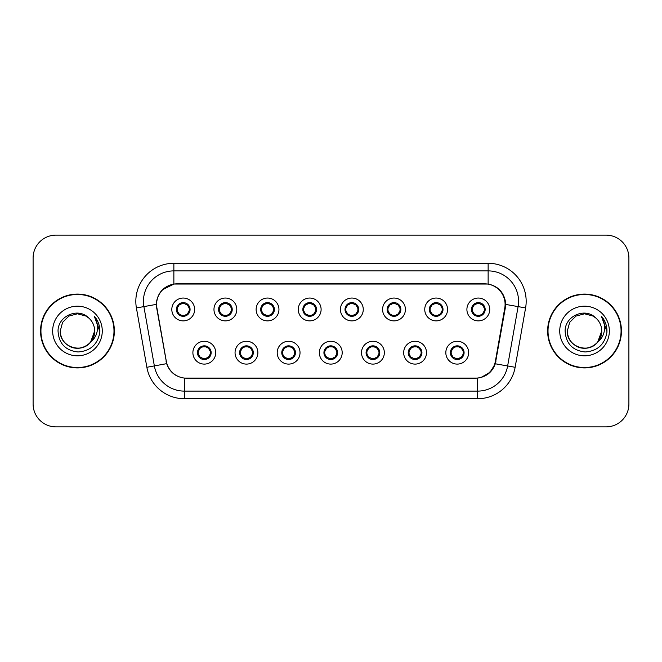 <?xml version="1.0" encoding="UTF-8"?>
<svg xmlns="http://www.w3.org/2000/svg" width="662" height="662" viewBox="0 0 662 662"><rect width="100%" height="100%" fill="white"/><g stroke="black" fill="none" stroke-linecap="round" stroke-linejoin="round"><path stroke-width="0.99" d="M257.874 352.689A11.411 11.411 0 0 1 246.463 364.1A11.411 11.411 0 0 1 235.051 352.689A11.411 11.411 0 0 1 246.463 341.269A11.411 11.411 0 0 1 257.874 352.689M239.611 352.689A6.852 6.852 0 0 0 246.463 359.532A6.852 6.852 0 0 0 253.306 352.689A6.852 6.852 0 0 0 246.463 345.837A6.852 6.852 0 0 0 239.611 352.689L242.267 357.099A6.09 6.09 0 0 1 242.267 348.27L239.677 352.689M300.027 352.689A11.411 11.411 0 0 1 288.615 364.1A11.411 11.411 0 0 1 277.204 352.689A11.411 11.411 0 0 1 288.615 341.269A11.411 11.411 0 0 1 300.027 352.689M281.772 352.689A6.852 6.852 0 0 0 288.615 359.532A6.852 6.852 0 0 0 295.467 352.689A6.852 6.852 0 0 0 288.615 345.837A6.852 6.852 0 0 0 281.772 352.689L284.428 357.099A6.09 6.09 0 0 1 284.428 348.27L281.83 352.689M342.188 352.689A11.411 11.411 0 0 1 330.768 364.1A11.411 11.411 0 0 1 319.357 352.689A11.411 11.411 0 0 1 330.768 341.269A11.411 11.411 0 0 1 342.188 352.689M323.925 352.689A6.852 6.852 0 0 0 330.768 359.532A6.852 6.852 0 0 0 337.62 352.689A6.852 6.852 0 0 0 330.768 345.837A6.852 6.852 0 0 0 323.925 352.689L326.581 357.099A6.09 6.09 0 0 1 326.581 348.27L323.983 352.689M384.341 352.689A11.411 11.411 0 0 1 372.929 364.1A11.411 11.411 0 0 1 361.51 352.689A11.411 11.411 0 0 1 372.929 341.269A11.411 11.411 0 0 1 384.341 352.689M366.078 352.689A6.852 6.852 0 0 0 372.929 359.532A6.852 6.852 0 0 0 379.773 352.689A6.852 6.852 0 0 0 372.929 345.837A6.852 6.852 0 0 0 366.078 352.689L368.734 357.099A6.09 6.09 0 0 1 368.734 348.27L366.144 352.689M426.493 352.689A11.411 11.411 0 0 1 415.082 364.1A11.411 11.411 0 0 1 403.671 352.689A11.411 11.411 0 0 1 415.082 341.269A11.411 11.411 0 0 1 426.493 352.689M408.231 352.689A6.852 6.852 0 0 0 415.082 359.532A6.852 6.852 0 0 0 421.934 352.689A6.852 6.852 0 0 0 415.082 345.837A6.852 6.852 0 0 0 408.231 352.689L410.887 357.099A6.09 6.09 0 0 1 410.887 348.27L408.297 352.689M468.646 352.689A11.411 11.411 0 0 1 457.235 364.1A11.411 11.411 0 0 1 445.824 352.689A11.411 11.411 0 0 1 457.235 341.269A11.411 11.411 0 0 1 468.646 352.689M450.392 352.689A6.852 6.852 0 0 0 457.235 359.532A6.852 6.852 0 0 0 464.087 352.689A6.852 6.852 0 0 0 457.235 345.837A6.852 6.852 0 0 0 450.392 352.689L453.048 357.099A6.09 6.09 0 0 1 453.048 348.27L450.45 352.689M215.721 352.689A11.411 11.411 0 0 1 204.31 364.1A11.411 11.411 0 0 1 192.89 352.689A11.411 11.411 0 0 1 204.31 341.269A11.411 11.411 0 0 1 215.721 352.689M197.458 352.689A6.852 6.852 0 0 0 204.31 359.532A6.852 6.852 0 0 0 211.153 352.689A6.852 6.852 0 0 0 204.31 345.837A6.852 6.852 0 0 0 197.458 352.689L200.114 357.099A6.09 6.09 0 0 1 200.114 348.27L197.524 352.689M236.797 309.468A11.411 11.411 0 0 1 225.386 320.88A11.411 11.411 0 0 1 213.967 309.468A11.411 11.411 0 0 1 225.386 298.049A11.411 11.411 0 0 1 236.797 309.468M218.534 309.468A6.852 6.852 0 0 0 225.386 316.312A6.852 6.852 0 0 0 232.23 309.468A6.852 6.852 0 0 0 225.386 302.617A6.852 6.852 0 0 0 218.534 309.468L221.191 313.879A6.09 6.09 0 0 1 221.199 305.041L218.601 309.477M278.95 309.468A11.411 11.411 0 0 1 267.539 320.88A11.411 11.411 0 0 1 256.128 309.468A11.411 11.411 0 0 1 267.539 298.049A11.411 11.411 0 0 1 278.95 309.468M260.687 309.468A6.852 6.852 0 0 0 267.539 316.312A6.852 6.852 0 0 0 274.391 309.468A6.852 6.852 0 0 0 267.539 302.617A6.852 6.852 0 0 0 260.687 309.468L263.352 313.879A6.09 6.09 0 0 1 263.36 305.041L260.754 309.477M321.111 309.468A11.411 11.411 0 0 1 309.692 320.88A11.411 11.411 0 0 1 298.281 309.468A11.411 11.411 0 0 1 309.692 298.049A11.411 11.411 0 0 1 321.111 309.468M302.848 309.468A6.852 6.852 0 0 0 309.692 316.312A6.852 6.852 0 0 0 316.544 309.468A6.852 6.852 0 0 0 309.692 302.617A6.852 6.852 0 0 0 302.848 309.468L305.505 313.879A6.09 6.09 0 0 1 305.513 305.041L302.906 309.477M363.264 309.468A11.411 11.411 0 0 1 351.853 320.88A11.411 11.411 0 0 1 340.433 309.468A11.411 11.411 0 0 1 351.853 298.049A11.411 11.411 0 0 1 363.264 309.468M345.001 309.468A6.852 6.852 0 0 0 351.853 316.312A6.852 6.852 0 0 0 358.696 309.468A6.852 6.852 0 0 0 351.853 302.617A6.852 6.852 0 0 0 345.001 309.468L347.658 313.879A6.09 6.09 0 0 1 347.666 305.041L345.067 309.477M405.417 309.468A11.411 11.411 0 0 1 394.006 320.88A11.411 11.411 0 0 1 382.586 309.468A11.411 11.411 0 0 1 394.006 298.049A11.411 11.411 0 0 1 405.417 309.468M387.154 309.468A6.852 6.852 0 0 0 394.006 316.312A6.852 6.852 0 0 0 400.849 309.468A6.852 6.852 0 0 0 394.006 302.617A6.852 6.852 0 0 0 387.154 309.468L389.81 313.879A6.09 6.09 0 0 1 389.819 305.041A6.09 6.09 0 0 0 387.915 309.468M447.57 309.468A11.411 11.411 0 0 1 436.159 320.88A11.411 11.411 0 0 1 424.747 309.468A11.411 11.411 0 0 1 436.159 298.049A11.411 11.411 0 0 1 447.57 309.468M429.307 309.468A6.852 6.852 0 0 0 436.159 316.312A6.852 6.852 0 0 0 443.01 309.468A6.852 6.852 0 0 0 436.159 302.617A6.852 6.852 0 0 0 429.307 309.468L431.972 313.879A6.09 6.09 0 0 1 431.98 305.041A6.09 6.09 0 0 0 430.068 309.468M489.731 309.468A11.411 11.411 0 0 1 478.312 320.88A11.411 11.411 0 0 1 466.9 309.468A11.411 11.411 0 0 1 478.312 298.049A11.411 11.411 0 0 1 489.731 309.468M471.468 309.468A6.852 6.852 0 0 0 478.312 316.312A6.852 6.852 0 0 0 485.163 309.468A6.852 6.852 0 0 0 478.312 302.617A6.852 6.852 0 0 0 471.468 309.468L474.124 313.879A6.09 6.09 0 0 1 474.133 305.041L471.526 309.477M194.645 309.468A11.411 11.411 0 0 1 183.233 320.88A11.411 11.411 0 0 1 171.814 309.468A11.411 11.411 0 0 1 183.233 298.049A11.411 11.411 0 0 1 194.645 309.468M176.382 309.468A6.852 6.852 0 0 0 183.233 316.312A6.852 6.852 0 0 0 190.077 309.468A6.852 6.852 0 0 0 183.233 302.617A6.852 6.852 0 0 0 176.382 309.468L179.038 313.879A6.09 6.09 0 0 1 179.046 305.041L176.448 309.477M156.911 307.938A20.547 20.547 0 0 1 177.143 283.824L484.551 283.824A20.547 20.547 0 0 1 504.783 307.938L495.391 361.204A20.547 20.547 0 0 1 475.159 378.176L186.535 378.176A20.547 20.547 0 0 1 166.303 361.204L156.911 307.938M40.556 331A36.907 36.907 0 0 0 77.462 367.907A36.907 36.907 0 0 0 114.369 331A36.907 36.907 0 0 0 77.462 294.094A36.907 36.907 0 0 0 40.556 331M547.631 331A36.907 36.907 0 0 0 584.538 367.907A36.907 36.907 0 0 0 621.444 331A36.907 36.907 0 0 0 584.538 294.094A36.907 36.907 0 0 0 547.631 331M156.596 301.326C158.566 291.801 164.325 286.05 173.866 284.048L488.134 284.048C497.659 286.034 503.418 291.793 505.404 301.326L505.321 307.938L495.3 363.786C492.296 372.061 486.413 376.827 477.666 378.085L184.334 378.085C175.604 376.844 169.729 372.077 166.7 363.786L156.679 307.938L156.596 301.326M162.513 289.716L174.032 284.023M136.405 307.929A38.048 38.048 0 0 1 173.866 263.277L488.134 263.277A38.048 38.048 0 0 1 525.595 307.929L515.135 367.286A38.048 38.048 0 0 1 477.666 398.723L184.334 398.723A38.048 38.048 0 0 1 146.865 367.286L136.405 307.929L143.894 306.605A30.435 30.435 0 0 1 173.866 270.89L488.134 270.89A30.435 30.435 0 0 1 518.106 306.605L507.638 365.962A30.435 30.435 0 0 1 477.666 391.11L184.334 391.11A30.435 30.435 0 0 1 154.362 365.962L143.894 306.605A30.435 30.435 0 0 1 143.431 301.326M488.134 263.277L488.134 284.048C497.659 286.034 503.418 291.793 505.404 301.326L505.627 304.412L525.595 307.929M186.303 378.176L184.334 378.085L184.334 398.723M477.666 398.723L477.666 378.085L475.697 378.176M495.259 363.91L489.897 372.474L481.067 377.456M495.929 361.204L495.805 361.849M146.865 367.286L166.659 363.653M166.195 361.849L166.071 361.204M143.894 306.605L156.373 304.371M628.9 257.948A22.831 22.831 0 0 0 606.069 235.126L55.931 235.126A22.831 22.831 0 0 0 33.1 257.948L33.1 404.052A22.831 22.831 0 0 0 55.931 426.874L606.069 426.874A22.831 22.831 0 0 0 628.9 404.052L628.9 257.948L628.9 404.052M33.1 257.948L33.1 404.052M606.069 235.126L55.931 235.126M55.931 426.874L606.069 426.874M189.315 309.468A6.09 6.09 0 0 1 187.42 313.879L190.011 309.468L187.42 305.05A6.09 6.09 0 0 1 189.315 309.468M183.498 303.386L184.781 303.577A6.09 6.09 0 0 1 184.83 303.593L185.145 302.89M180.693 303.932L182.96 303.386L182.935 302.815M184.408 302.716L183.87 303.411L187.42 305.05C189.92 307.995 189.928 310.941 187.42 313.879L184.83 315.344L185.145 316.039M184.408 316.213L184.086 315.493L184.83 315.344M184.086 315.493L184.21 316.246L184.086 315.493M184.855 315.335L181.446 315.286M182.05 316.213L182.588 315.517L181.628 315.344L181.314 316.039M182.05 302.716L182.373 303.436L179.038 305.05C176.539 307.987 176.539 310.933 179.038 313.879L181.628 315.344M182.373 303.436L182.249 302.691L182.373 303.436M205.485 359.433L205.162 358.713L208.497 357.099C211.004 354.162 211.004 351.216 208.497 348.27A6.09 6.09 0 0 1 208.489 357.108L211.095 352.672L208.497 348.27L205.907 346.814L206.221 346.11M204.045 358.763L202.754 358.572A6.09 6.09 0 0 1 202.704 358.556L202.398 359.259M206.842 358.216L204.575 358.771L204.599 359.334M203.126 359.433L203.664 358.738L200.114 357.099C197.615 354.153 197.615 351.208 200.114 348.27L202.704 346.814L206.089 346.863M203.126 345.936L203.449 346.656L202.704 346.814L202.398 346.11M203.449 346.656L203.325 345.912L203.449 346.656M205.485 345.936L204.947 346.631M205.907 346.814L204.955 346.631M204.955 358.738L205.286 359.466L204.947 358.738M231.468 309.468A6.09 6.09 0 0 1 229.573 313.879L232.172 309.468L229.573 305.05A6.09 6.09 0 0 1 231.468 309.468M225.651 303.386L226.934 303.577A6.09 6.09 0 0 1 226.983 303.593L227.298 302.89M222.846 303.932L225.121 303.386L225.097 302.815M226.561 302.716L226.032 303.411L226.363 302.691L226.032 303.411L229.573 305.05C232.081 307.995 232.081 310.941 229.573 313.879L226.983 315.344L227.298 316.039M226.561 316.213L226.238 315.493L226.983 315.344M226.238 315.493L226.363 316.246L226.238 315.493M227.008 315.335L223.607 315.286M224.203 316.213L224.741 315.517L223.789 315.344L223.475 316.039M224.203 302.716L224.526 303.436L221.191 305.05C218.692 307.987 218.692 310.933 221.191 313.879L223.789 315.344M224.526 303.436L224.401 302.691L224.526 303.436M273.629 309.468A6.09 6.09 0 0 1 271.734 313.879L274.325 309.468L271.734 305.05A6.09 6.09 0 0 1 273.629 309.468M267.804 303.386L269.095 303.577A6.09 6.09 0 0 1 269.136 303.593L269.451 302.89M264.999 303.932L267.274 303.386L267.249 302.815M268.714 302.716L268.184 303.411L271.734 305.05C274.233 307.995 274.233 310.941 271.734 313.879L269.136 315.344L269.451 316.039M268.714 316.213L268.4 315.493L269.136 315.344M268.4 315.493L268.524 316.246L268.4 315.493M269.161 315.335L265.76 315.286M266.364 316.213L266.894 315.517L266.554 316.246M266.364 302.716L266.687 303.436L263.352 305.05C260.845 307.987 260.845 310.933 263.352 313.879L266.894 315.517L266.563 316.246M266.563 302.691L266.687 303.436L266.554 302.691M315.782 309.468A6.09 6.09 0 0 1 313.887 313.879L316.477 309.468L313.887 305.05A6.09 6.09 0 0 1 315.782 309.468M309.957 303.386L311.248 303.577A6.09 6.09 0 0 1 311.297 303.593L311.603 302.89M307.16 303.932L309.427 303.386L309.402 302.815M310.875 302.716L310.337 303.411L313.887 305.05C316.386 307.995 316.386 310.941 313.887 313.879L311.297 315.344L311.603 316.039M310.875 316.213L310.552 315.493L311.297 315.344M310.552 315.493L310.677 316.246L310.552 315.493M311.322 315.335L307.913 315.286M308.517 316.213L309.055 315.517M308.517 302.716L308.84 303.436L305.505 305.05C302.997 307.987 302.997 310.933 305.505 313.879L309.046 315.517M309.046 303.411L308.715 302.691L309.055 303.411M357.935 309.468A6.09 6.09 0 0 1 356.04 313.879L358.638 309.468L356.04 305.05A6.09 6.09 0 0 1 357.935 309.468M352.118 303.386L353.4 303.577A6.09 6.09 0 0 1 353.45 303.593L353.765 302.89M349.313 303.932L351.58 303.386L351.555 302.815M353.028 302.716L352.498 303.411L352.829 302.691M353.028 316.213L352.705 315.493L356.04 313.879C358.547 310.941 358.547 307.995 356.04 305.05L352.498 303.411M352.498 315.517L352.829 316.246M353.475 315.335L350.066 315.286M350.67 316.213L351.208 315.517L350.248 315.344L349.933 316.039M350.67 302.716L350.992 303.436L347.658 305.05C345.159 307.987 345.159 310.933 347.658 313.879L350.248 315.344M350.992 303.436L350.868 302.691L350.992 303.436M247.638 359.433L247.315 358.713L250.65 357.099C253.157 354.162 253.157 351.216 250.65 348.27A6.09 6.09 0 0 1 250.641 357.108L253.248 352.672L250.65 348.27L248.06 346.814L248.374 346.11M246.198 358.763L244.907 358.572A6.09 6.09 0 0 1 244.866 358.556L244.551 359.259M249.003 358.216L246.727 358.771L246.752 359.334M245.288 359.433L245.817 358.738L242.267 357.099C239.768 354.153 239.768 351.208 242.267 348.27L244.866 346.814L248.242 346.863M245.288 345.936L245.602 346.656L244.866 346.814L244.551 346.11M245.602 346.656L245.478 345.912L245.602 346.656M247.638 345.936L247.108 346.631L247.447 345.912M248.06 346.814L247.108 346.631L247.439 345.912M247.439 359.466L247.315 358.713L247.447 359.466M289.799 359.433L289.476 358.713L292.811 357.099C295.31 354.162 295.31 351.216 292.811 348.27A6.09 6.09 0 0 1 292.803 357.108L295.401 352.672L292.811 348.27L290.213 346.814L290.527 346.11M288.351 358.763L287.068 358.572A6.09 6.09 0 0 1 287.018 358.556L286.704 359.259M291.156 358.216L288.88 358.771L288.905 359.334M287.44 359.433L287.97 358.738L287.639 359.466L287.97 358.738L284.428 357.099C281.921 354.153 281.921 351.208 284.428 348.27L287.018 346.814L286.704 346.11M287.44 345.936L287.763 346.656L287.018 346.814M287.763 346.656L287.639 345.912L287.763 346.656M286.994 346.822L290.395 346.863M289.799 345.936L289.261 346.631L290.213 346.814M289.476 358.713L289.6 359.466L289.476 358.713M331.952 359.433L331.629 358.713L334.964 357.099C337.463 354.162 337.463 351.216 334.964 348.27A6.09 6.09 0 0 1 334.955 357.108L337.554 352.672L334.964 348.27L332.374 346.814L332.688 346.11M330.503 358.763L329.221 358.572A6.09 6.09 0 0 1 329.171 358.556L328.857 359.259M333.309 358.216L331.041 358.771L331.058 359.334M329.593 359.433L330.131 358.738L326.581 357.099C324.074 354.153 324.074 351.208 326.581 348.27L329.171 346.814L328.857 346.11M329.593 345.936L329.916 346.656L329.171 346.814M329.916 346.656L329.792 345.912L329.916 346.656M329.146 346.822L332.556 346.863M331.952 345.936L331.414 346.631L332.374 346.814M331.629 358.713L331.753 359.466L331.629 358.713M113.988 331A36.526 36.526 0 0 0 77.462 294.474A36.526 36.526 0 0 0 40.936 331A36.526 36.526 0 0 0 77.462 367.526A36.526 36.526 0 0 0 113.988 331M90.595 342.105L94.666 331C95.245 343.719 79.581 352.763 68.865 345.895C63.362 342.453 60.49 337.488 60.259 331L62.567 322.402L68.865 316.105L77.462 313.796L86.06 316.105L88.733 318C78.174 306.936 57.851 316.055 58.041 331C58.819 343.561 65.472 350.554 78.017 351.969C90.363 351.075 97.645 344.513 99.854 332.291L99.896 331C99.83 325.356 97.951 320.408 94.261 316.138C97.066 320.739 98.059 325.696 97.231 331C96.429 335.51 94.227 339.192 90.644 342.047A17.204 17.204 0 0 0 94.666 331C94.434 337.488 91.563 342.453 86.06 345.895C75.344 352.763 59.671 343.719 60.259 331L62.567 322.402L68.865 316.105M90.644 342.047C81.509 354.393 59.365 346.499 60.259 331M94.666 331A17.204 17.204 0 0 0 88.733 318M52.654 331A24.808 24.808 0 0 0 77.462 355.808A24.808 24.808 0 0 0 102.271 331A24.808 24.808 0 0 0 77.462 306.192A24.808 24.808 0 0 0 52.654 331M94.261 316.138L99.888 331.654L98.837 324.206L99.888 331.654L98.837 324.206L99.888 331.654L94.426 316.328L99.888 331.654M621.064 331A36.526 36.526 0 0 0 584.538 294.474A36.526 36.526 0 0 0 548.012 331A36.526 36.526 0 0 0 584.538 367.526A36.526 36.526 0 0 0 621.064 331M597.678 342.105L601.741 331C602.329 343.719 586.656 352.763 575.94 345.895C570.437 342.453 567.566 337.488 567.334 331L569.643 322.402L575.94 316.105L584.538 313.796L593.135 316.105L595.808 318C585.249 306.936 564.926 316.055 565.116 331C565.894 343.561 572.547 350.554 585.092 351.969C597.438 351.075 604.72 344.513 606.93 332.291L606.971 331C606.905 325.356 605.027 320.408 601.336 316.138C604.141 320.739 605.134 325.696 604.307 331C603.504 335.51 601.303 339.192 597.72 342.047A17.204 17.204 0 0 0 601.741 331C601.51 337.488 598.638 342.453 593.135 345.895C582.419 352.763 566.755 343.719 567.334 331C566.44 346.499 588.592 354.393 597.72 342.047M593.135 316.105L595.808 318A17.204 17.204 0 0 1 601.741 331M559.729 331A24.808 24.808 0 0 0 584.538 355.808A24.808 24.808 0 0 0 609.346 331A24.808 24.808 0 0 0 584.538 306.192A24.808 24.808 0 0 0 559.729 331M601.336 316.138L606.963 331.654L605.912 324.206L606.963 331.654L605.912 324.206L606.963 331.654L601.51 316.328L606.963 331.654M400.088 309.468A6.09 6.09 0 0 1 398.193 313.879L400.791 309.468L398.193 305.05A6.09 6.09 0 0 1 400.088 309.468M394.271 303.386L395.553 303.577A6.09 6.09 0 0 1 395.603 303.593L395.917 302.89M391.465 303.932L393.741 303.386L393.716 302.815M395.181 302.716L394.651 303.411L394.982 302.691L394.651 303.411L398.193 305.05C400.7 307.995 400.7 310.941 398.193 313.879L395.603 315.344L395.917 316.039M395.181 316.213L394.858 315.493L395.603 315.344M394.858 315.493L394.982 316.246L394.858 315.493M395.628 315.335L392.227 315.286M392.823 316.213L393.36 315.517L392.409 315.344L392.094 316.039M392.823 302.716L393.145 303.436L389.81 305.05C387.311 307.987 387.311 310.933 389.81 313.879L392.409 315.344M393.145 303.436L393.021 302.691L393.145 303.436M389.81 305.05L387.22 309.477M442.249 309.468A6.09 6.09 0 0 1 440.354 313.879L442.944 309.468L440.354 305.05A6.09 6.09 0 0 1 442.249 309.468M436.423 303.386L437.714 303.577A6.09 6.09 0 0 1 437.756 303.593L438.07 302.89M433.618 303.932L435.894 303.386L435.869 302.815M437.334 302.716L436.804 303.411L440.354 305.05C442.853 307.995 442.853 310.941 440.354 313.879L437.756 315.344L438.07 316.039M437.334 316.213L437.019 315.493L437.756 315.344M437.019 315.493L437.143 316.246L437.019 315.493M437.781 315.335L434.38 315.286M434.984 316.213L435.513 315.517L435.174 316.246L435.513 315.517L434.562 315.344L434.247 316.039M434.984 302.716L435.306 303.436L431.972 305.05C429.464 307.987 429.464 310.933 431.972 313.879L434.562 315.344M435.306 303.436L435.174 302.691L435.306 303.436M431.972 305.05L429.373 309.477M484.402 309.468A6.09 6.09 0 0 1 482.507 313.879L485.097 309.468L482.507 305.05A6.09 6.09 0 0 1 484.402 309.468M478.576 303.386L479.867 303.577A6.09 6.09 0 0 1 479.917 303.593L480.223 302.89M475.779 303.932L478.047 303.386L478.022 302.815M479.495 302.716L478.957 303.411L482.507 305.05C485.006 307.995 485.006 310.941 482.507 313.879L479.917 315.344L480.223 316.039M479.495 316.213L479.172 315.493L479.917 315.344M479.172 315.493L479.296 316.246L479.172 315.493M479.942 315.335L476.532 315.286M477.137 316.213L477.674 315.517L476.714 315.344L476.4 316.039M477.137 302.716L477.459 303.436L474.124 305.05C471.617 307.987 471.617 310.933 474.124 313.879L476.714 315.344M477.459 303.436L477.335 302.691L477.459 303.436M374.104 345.936L373.782 346.656L377.117 348.27C379.624 351.216 379.624 354.162 377.117 357.099L379.715 352.672L377.117 348.27A6.09 6.09 0 0 1 377.108 357.108A6.09 6.09 0 0 0 379.012 352.689M372.665 358.763L371.374 358.572A6.09 6.09 0 0 1 371.324 358.556L371.018 359.259M375.462 358.216L373.194 358.771L373.219 359.334M371.746 359.433L372.284 358.738L368.734 357.099C366.235 354.153 366.235 351.208 368.734 348.27L371.324 346.814L371.018 346.11M371.746 345.936L372.069 346.656L371.324 346.814M372.069 346.656L371.945 345.912L372.069 346.656M371.299 346.822L374.709 346.863M373.782 346.656L373.906 345.912L373.782 346.656M374.104 359.433L373.782 358.713L377.117 357.099M373.782 358.713L373.906 359.466L373.782 358.713M416.257 359.433L415.935 358.713L419.269 357.099C421.777 354.162 421.777 351.216 419.269 348.27A6.09 6.09 0 0 1 419.261 357.108L421.868 352.672L419.269 348.27L416.679 346.814L416.994 346.11M414.817 358.763L413.527 358.572A6.09 6.09 0 0 1 413.485 358.556L413.171 359.259M417.623 358.216L415.347 358.771L415.372 359.334M413.907 359.433L414.429 358.738L414.098 359.466M413.907 345.936L414.222 346.656L410.887 348.27C408.388 351.208 408.388 354.153 410.887 357.099L414.429 358.738M414.429 346.631L414.098 345.912M413.46 346.822L416.861 346.863M416.257 345.936L415.728 346.631L416.067 345.912L415.728 346.631L416.679 346.814M415.935 358.713L416.067 359.466L415.935 358.713M458.418 359.433L458.096 358.713L461.431 357.099C463.93 354.162 463.93 351.216 461.431 348.27A6.09 6.09 0 0 1 461.422 357.108L464.021 352.672L461.431 348.27L458.832 346.814L459.147 346.11M456.97 358.763L455.688 358.572A6.09 6.09 0 0 1 455.638 358.556L455.324 359.259M459.776 358.216L457.5 358.771L457.525 359.334M456.06 359.433L456.59 358.738L456.259 359.466L456.59 358.738L453.048 357.099C450.541 354.153 450.541 351.208 453.048 348.27L455.638 346.814L459.014 346.863M456.06 345.936L456.383 346.656L455.638 346.814L455.324 346.11M456.383 346.656L456.259 345.912L456.383 346.656M458.418 345.936L457.881 346.631L458.832 346.814M458.096 358.713L458.22 359.466L458.096 358.713M495.3 363.786L515.135 367.286M173.866 263.277L173.866 284.048M177.143 309.468A6.09 6.09 0 0 1 179.046 305.041M181.628 303.593L181.314 302.89M210.392 352.689A6.09 6.09 0 0 1 208.489 357.108M205.907 358.556L206.221 359.259M219.296 309.468A6.09 6.09 0 0 1 221.199 305.041M223.789 303.593L223.475 302.89M261.449 309.468A6.09 6.09 0 0 1 263.36 305.041M265.942 303.593L265.627 302.89M265.942 315.344L265.627 316.039M303.61 309.468A6.09 6.09 0 0 1 305.513 305.041M308.095 303.593L307.78 302.89M308.095 315.344L307.78 316.039M345.763 309.468A6.09 6.09 0 0 1 347.666 305.041M353.45 315.344L353.765 316.039M350.248 303.593L349.933 302.89M252.553 352.689A6.09 6.09 0 0 1 250.641 357.108M248.06 358.556L248.374 359.259M294.706 352.689A6.09 6.09 0 0 1 292.803 357.108M290.213 358.556L290.527 359.259M336.859 352.689A6.09 6.09 0 0 1 334.955 357.108M332.374 358.556L332.688 359.259M392.409 303.593L392.094 302.89M434.562 303.593L434.247 302.89M472.229 309.468A6.09 6.09 0 0 1 474.133 305.041M476.714 303.593L476.4 302.89M374.526 358.556L374.841 359.259M374.526 346.814L374.841 346.11M421.173 352.689A6.09 6.09 0 0 1 419.261 357.108M413.485 346.814L413.171 346.11M416.679 358.556L416.994 359.259M463.326 352.689A6.09 6.09 0 0 1 461.422 357.108M458.832 358.556L459.147 359.259M352.821 302.691L352.49 303.411M352.49 315.517L352.821 316.246M414.106 359.466L414.437 358.738M414.437 346.631L414.106 345.912"/></g></svg>
